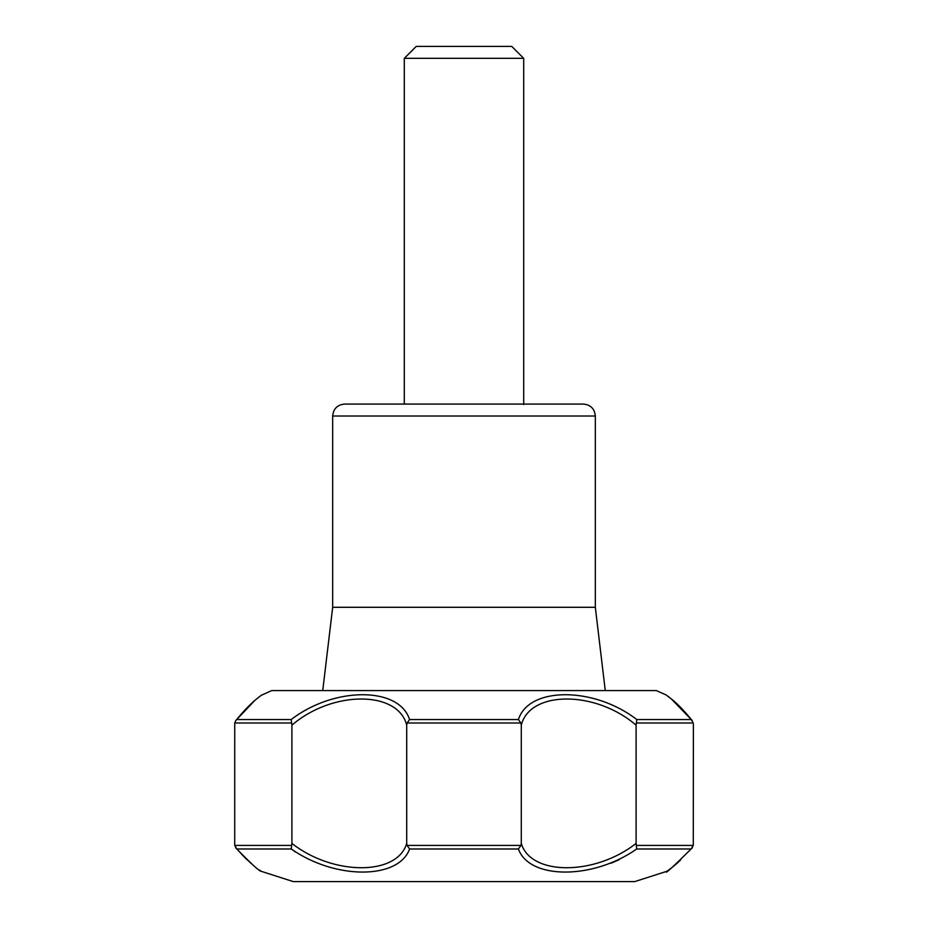 <?xml version="1.0" encoding="UTF-8"?>
<svg xmlns="http://www.w3.org/2000/svg" width="928" height="928" viewBox="0 0 928 928"><rect width="100%" height="100%" fill="white"/><g stroke="black" fill="none" stroke-linecap="round" stroke-linejoin="round"><path stroke-width="1.39" d="M583.387 404.074L344.613 404.074C337.363 404.782 333.384 408.761 332.676 416.011L595.324 416.011C594.616 408.761 590.637 404.782 583.387 404.074M636.098 843.413L636.712 848.981C593.154 879.698 529.47 879.837 518.404 848.981L520.921 845.42L521.292 843.413C530.7 875.788 594.709 875.904 636.098 843.413L636.098 725.174C595.776 690.316 529.923 690.246 521.292 725.174L520.886 723.005L518.427 719.56C528.751 686.511 593.804 686.36 636.817 719.56L636.098 725.174M254.504 700.756L235.805 720.522L234.738 723.005L234.726 845.42L291.647 845.42L291.902 843.413C333.129 875.788 397.254 875.904 406.708 843.413L407.079 845.42L409.596 848.981C398.599 879.698 335.066 879.837 291.288 848.981L295.51 852.008M234.726 845.42L236.884 848.981C269.514 879.767 269.514 879.767 236.884 848.981L291.288 848.981L291.647 845.42M260.745 870.905L259.747 870.197M250.398 862.704L247.347 859.931M244.134 856.799L241.5 854.096M611.216 863.156L619.046 859.746M636.353 845.42L693.274 845.42L691.116 848.981C658.486 879.767 658.486 879.767 691.116 848.981L691.024 849.085M680.688 859.896L677.614 862.704M666.803 871.311L634.729 881.6L293.271 881.6L261.197 871.311C259.504 871.415 251.082 863.678 235.921 848.088L236.884 848.981M693.274 845.42L693.378 725.174L693.262 723.005L691.244 719.56C658.718 686.442 658.718 686.442 691.244 719.56L636.817 719.56M236.188 720.07L236.756 719.56C269.282 686.442 269.282 686.442 236.756 719.56L291.183 719.56C333.964 686.511 399.168 686.36 409.573 719.56L407.114 723.005L406.708 725.174C398.112 690.316 332.328 690.246 291.902 725.174L291.183 719.56M261.267 695.304L271.73 690.583L656.27 690.583L666.06 694.91L671.756 699.271C676.93 703.227 683.75 710.303 692.195 720.522L691.812 720.07M677.672 704.7L681.384 708.354M684.586 711.753L687.08 714.548M521.292 843.413L521.292 725.174M291.902 843.413L291.902 725.174M406.708 843.413L406.708 725.174M235.666 847.751L246.546 859.328M692.334 847.751L691.116 848.981L636.712 848.981M511.757 46.4L416.243 46.4L404.306 58.336L523.694 58.336L511.757 46.4M523.694 404.55L523.694 58.336M332.676 607.295L595.324 607.295L605.265 690.583L653.126 690.583L274.874 690.583L322.735 690.583L332.676 607.295L332.676 416.011M595.324 607.295L595.324 416.011M409.596 848.981L518.404 848.981M518.427 719.56L409.573 719.56M407.079 845.42L520.921 845.42M636.388 723.005L693.262 723.005M407.114 723.005L520.886 723.005M234.738 723.005L291.612 723.005M235.805 720.522C251.592 701.44 258.262 697.972 259.399 696.731L261.174 695.374M258.993 697.044L256.72 698.877M692.184 720.499L671.269 698.877M669.007 697.044L667.499 695.988M250.676 863.098L251.256 863.608M259.573 870.174L260.652 870.835M667.348 870.835L666.664 871.415C664.378 874.802 672.846 867.03 692.079 848.088M677.649 862.82L675.016 865.058M674.053 865.847L673.299 866.474M672.916 866.764L672.034 867.471M671.304 868.028L668.427 870.174M404.306 404.074L404.306 58.336"/></g></svg>
